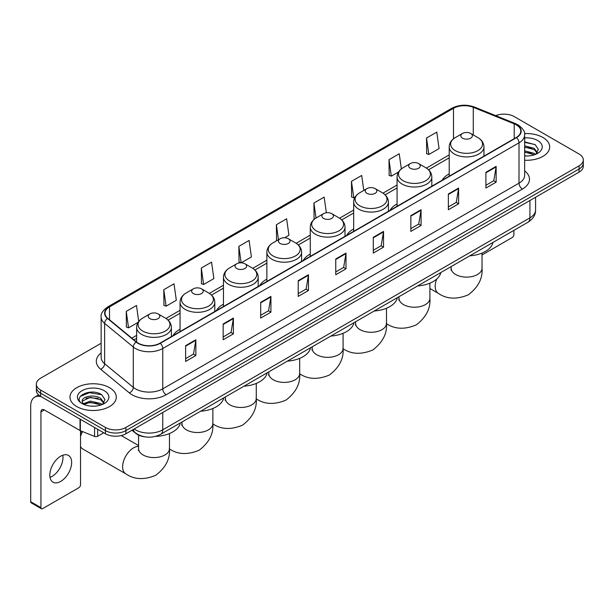 <?xml version="1.0" encoding="UTF-8"?>
<svg xmlns="http://www.w3.org/2000/svg" width="614" height="614" viewBox="0 0 614 614"><rect width="100%" height="100%" fill="white"/><g stroke="black" fill="none" stroke-linecap="round" stroke-linejoin="round"><path stroke-width="0.92" d="M180.055 329.234A25.573 14.767 0 0 0 173.033 335.635M223.458 304.176A25.573 14.767 0 0 0 216.435 310.577M266.86 279.117A25.573 14.767 0 0 0 259.837 285.518M310.27 254.05A25.573 14.767 0 0 0 303.247 260.459M353.672 228.991A25.573 14.767 0 0 0 346.649 235.4M397.074 203.932A25.573 14.767 0 0 0 390.051 210.333M449.218 173.831A25.573 14.767 0 0 0 442.195 180.232M145.05 436.853A14.475 8.358 180 0 1 135.886 433.438L132.01 430.237M101.133 343.257L40.593 378.209A14.475 8.358 0 0 0 36.356 384.118L36.356 390.427A14.475 8.358 0 0 0 40.593 396.337L105.431 433.768A14.475 8.358 0 0 0 125.901 433.768L579.063 172.143A14.475 8.358 0 0 0 583.3 166.225L583.3 163.078A14.475 8.358 0 0 1 579.063 168.988A14.475 8.358 0 0 0 583.3 163.078L583.3 159.924A14.475 8.358 0 0 0 579.063 154.014L514.225 116.583A14.475 8.358 0 0 0 495.713 115.639M36.356 384.118A14.475 8.358 0 0 0 40.593 390.028L105.431 427.459A14.475 8.358 0 0 0 125.901 427.459L125.901 430.614L579.063 168.988L125.901 430.614A14.475 8.358 0 0 1 105.431 430.614A14.475 8.358 0 0 0 125.901 430.614L125.901 433.768M40.593 390.028L40.593 393.183L105.431 430.614L40.593 393.183A14.475 8.358 0 0 1 36.356 387.273A14.475 8.358 0 0 0 40.593 393.183L40.593 396.337M542.891 137.467A23.163 13.37 0 0 0 524.563 133.599A23.163 13.37 0 0 1 542.891 137.467A23.163 13.37 0 0 1 549.676 146.923A23.163 13.37 0 0 0 542.891 137.467M109.522 387.664A23.163 13.37 0 0 0 84.279 384.771A23.163 13.37 0 0 0 69.981 397.12A23.163 13.37 0 0 0 76.765 406.575A23.163 13.37 0 0 0 102.008 409.477A23.163 13.37 0 0 0 116.307 397.12A23.163 13.37 0 0 0 109.522 387.664A23.163 13.37 0 0 0 84.279 384.771A23.163 13.37 0 0 0 69.981 397.12A23.163 13.37 0 0 0 76.765 406.575A23.163 13.37 0 0 0 102.008 409.477A23.163 13.37 0 0 0 116.307 397.12A23.163 13.37 0 0 0 109.522 387.664M516.274 124.857A15.442 8.918 180 0 1 520.795 131.158A15.442 8.918 180 0 1 516.274 137.467L160.024 343.142A15.442 8.918 180 0 1 136.462 341.952L107.788 318.313A15.442 8.918 180 0 1 104.994 313.201A15.442 8.918 180 0 1 109.522 306.893L453.493 108.302A15.442 8.918 180 0 1 473.271 107.304L514.21 123.859A15.442 8.918 180 0 1 516.274 124.857M516.543 124.696A15.826 9.141 0 0 0 514.432 123.675L473.486 107.12A15.826 9.141 0 0 0 453.216 108.148L109.246 306.739A15.826 9.141 0 0 0 107.473 318.443L136.139 342.082A15.826 9.141 0 0 0 160.3 343.303L516.543 137.62A15.826 9.141 0 0 0 516.543 124.696M185.62 345.667L185.62 361.423L195.858 355.514L195.858 339.757L185.62 345.667M185.62 358.63L193.502 354.078L195.812 340.279A3.861 2.226 -120 0 0 195.858 339.757M193.433 354.117L195.858 355.514M223.158 323.992L223.158 339.757L233.389 333.847L233.389 318.083L223.158 323.992M223.158 336.956L231.041 332.404L233.351 318.605A3.861 2.226 -120 0 0 233.389 318.083M230.971 332.443L233.389 333.847M260.689 302.326L260.689 318.083L270.928 312.173L270.928 296.409L260.689 302.326M260.689 315.289L268.571 310.738L270.889 296.938A3.861 2.226 -120 0 0 270.928 296.409M268.502 310.776L270.928 312.173M298.227 280.652L298.227 296.409L308.466 290.499L308.466 274.742L298.227 280.652M298.227 293.615L306.11 289.064L308.42 275.264A3.861 2.226 -120 0 0 308.466 274.742M306.041 289.102L308.466 290.499M485.904 172.296L485.904 188.061L496.143 182.151L496.143 166.386L485.904 172.296M485.904 185.259L493.786 180.708L496.097 166.908A3.861 2.226 -120 0 0 496.143 166.386M493.717 180.746L496.143 182.151M448.366 193.97L448.366 209.727L458.604 203.817L458.604 188.061L448.366 193.97M448.366 206.933L456.256 202.382L458.566 188.582A3.861 2.226 -120 0 0 458.604 188.061M456.187 202.42L458.604 203.817M410.835 215.637L410.835 231.401L421.066 225.492L421.066 209.727L410.835 215.637M410.835 228.6L418.717 224.049L421.027 210.249A3.861 2.226 -120 0 0 421.066 209.727M418.648 224.095L421.066 225.492M373.297 237.311L373.297 253.068L383.535 247.158L383.535 231.401L373.297 237.311M373.297 250.274L381.179 245.723L383.489 231.923A3.861 2.226 -120 0 0 383.535 231.401M381.11 245.761L383.535 247.158M335.758 258.978L335.758 274.742L345.997 268.832L345.997 253.068L335.758 258.978M335.758 271.948L343.648 267.389L345.958 253.597A3.861 2.226 -120 0 0 345.997 253.068M343.579 267.435L345.997 268.832M524.655 160.254A23.163 13.37 0 0 0 549.676 146.923A23.163 13.37 0 0 1 524.655 160.254M125.901 427.459L579.063 165.834A14.475 8.358 0 0 0 583.3 159.924M201.315 268.042L203.625 284.512L213.864 278.602L211.554 262.132L201.315 268.042L201.484 283.706M163.777 289.716L166.095 306.179L176.325 300.269L174.015 283.806L163.777 289.716L163.946 305.381M138.726 321.475L136.485 305.473L126.246 311.382L126.407 327.047M326.356 212.774L324.161 197.117L313.923 203.027L314.084 218.699M363.795 190.432L361.692 175.45L351.461 181.36L351.622 197.025M401.356 168.919L399.23 153.776L388.992 159.686L389.161 175.351M426.53 138.02L428.841 154.482L439.079 148.573L436.769 132.11L426.53 138.02L426.692 153.684M241.202 262.815L251.402 256.928L249.092 240.458L238.854 246.375L239.015 262.04M284.612 237.756L288.933 235.262L286.623 218.791L276.384 224.701L276.553 240.366M277.006 240.534L276.384 240.304M276.384 224.701L278.487 239.683M314.698 218.922L313.923 218.638M313.923 203.027L316.026 218.016M351.461 181.36L353.771 197.823L355.168 197.017M353.771 197.823L351.461 196.964M388.992 159.686L391.302 176.157L398.57 171.958M391.302 176.157L388.992 175.289M428.841 154.482L426.53 153.623M241.087 262.807L238.854 261.978M238.854 246.375L241.156 262.815M203.625 284.512L201.315 283.645M166.095 306.179L163.777 305.319M126.246 311.382L128.556 327.853L138.142 322.319M128.556 327.853L126.246 326.986M524.655 155.841L527.533 155.987M524.655 150.837L534.218 153.354L535.492 154.375M524.655 152.088L534.449 154.766M524.655 145.833L534.218 148.35L537.357 152.679M524.655 147.084L534.218 149.601L537.104 153.001M524.655 155.941A15.734 9.08 0 0 0 537.634 153.346A15.734 9.08 0 0 0 537.634 140.499A15.734 9.08 0 0 0 524.655 137.904M535.869 154.221L538.332 149.386L535.216 144.689L524.655 141.872M524.655 142.364L535.001 144.543M524.655 147.368L531.524 148.22M524.655 152.372L531.524 153.224M482.028 254.956L512.176 237.549A2.41 1.397 120 0 0 513.887 234.594L513.887 230.373M462.495 138.173A5.795 3.346 0 0 0 470.685 138.173A5.795 3.346 0 0 0 470.685 133.445L477.876 137.597A15.956 9.218 0 0 1 477.876 150.63A15.956 9.218 0 0 1 455.304 150.63A15.956 9.218 0 0 1 455.304 137.597C451.374 139.931 449.348 143.031 449.218 146.899A17.376 10.031 0 0 0 454.306 153.991A17.376 10.031 0 0 0 473.24 156.163A17.376 10.031 0 0 0 483.962 146.899C483.832 143.031 481.806 139.931 477.876 137.597L470.685 133.445A5.795 3.346 0 0 0 462.495 133.445A5.795 3.346 0 0 0 462.495 138.173M469.779 255.831A26.54 15.327 0 0 0 492.942 242.461M410.352 168.274A5.795 3.346 0 0 0 418.541 168.274A5.795 3.346 0 0 0 418.541 163.547L425.732 167.699A15.956 9.218 0 0 1 425.732 180.731A15.956 9.218 0 0 1 403.168 180.731A15.956 9.218 0 0 1 403.168 167.699C399.23 170.032 397.204 173.133 397.074 177.001A17.376 10.031 0 0 0 402.162 184.093A17.376 10.031 0 0 0 421.097 186.265A17.376 10.031 0 0 0 431.819 177.001C431.696 173.133 429.662 170.032 425.732 167.699L418.541 163.547A5.795 3.346 0 0 0 410.352 163.547A5.795 3.346 0 0 0 410.352 168.274M417.643 285.932A26.54 15.327 0 0 0 440.798 272.562M366.949 193.333A5.795 3.346 0 0 0 375.139 193.333A5.795 3.346 0 0 0 375.139 188.605L382.33 192.758A15.956 9.218 0 0 1 382.33 205.79A15.956 9.218 0 0 1 359.758 205.79A15.956 9.218 0 0 1 359.758 192.758C355.828 195.091 353.802 198.192 353.672 202.06A17.376 10.031 0 0 0 358.76 209.151A17.376 10.031 0 0 0 377.694 211.331A17.376 10.031 0 0 0 388.416 202.06C388.286 198.192 386.26 195.091 382.33 192.758L375.139 188.605A5.795 3.346 0 0 0 366.949 188.605A5.795 3.346 0 0 0 366.949 193.333M374.233 310.999A26.54 15.327 0 0 0 397.396 297.621M323.547 218.4A5.795 3.346 0 0 0 331.737 218.4A5.795 3.346 0 0 0 331.737 213.664L338.928 217.816A15.956 9.218 0 0 1 338.928 230.849A15.956 9.218 0 0 1 316.356 230.849A15.956 9.218 0 0 1 316.356 217.816C312.426 220.15 310.392 223.25 310.27 227.119A17.376 10.031 0 0 0 315.358 234.21A17.376 10.031 0 0 0 334.285 236.39A17.376 10.031 0 0 0 345.014 227.119C344.884 223.25 342.858 220.15 338.928 217.816L331.737 213.664A5.795 3.346 0 0 0 323.547 213.664A5.795 3.346 0 0 0 323.547 218.4M330.831 336.058A26.54 15.327 0 0 0 353.986 322.68M280.137 243.459A5.795 3.346 0 0 0 288.327 243.459A5.795 3.346 0 0 0 288.327 238.731L295.518 242.875A15.956 9.218 0 0 1 295.518 255.908A15.956 9.218 0 0 1 272.954 255.908A15.956 9.218 0 0 1 272.954 242.875C269.016 245.216 266.99 248.317 266.86 252.177A17.376 10.031 0 0 0 271.948 259.269A17.376 10.031 0 0 0 290.882 261.449A17.376 10.031 0 0 0 301.604 252.177C301.482 248.317 299.448 245.216 295.518 242.875L288.327 238.731A5.795 3.346 0 0 0 280.137 238.731A5.795 3.346 0 0 0 280.137 243.459M287.429 361.116A26.54 15.327 0 0 0 310.584 347.747M236.735 268.518A5.795 3.346 0 0 0 244.925 268.518A5.795 3.346 0 0 0 244.925 263.79L252.116 267.942A15.956 9.218 0 0 1 252.116 280.966A15.956 9.218 0 0 1 229.544 280.966A15.956 9.218 0 0 1 229.544 267.942C225.614 270.275 223.588 273.376 223.458 277.236A17.376 10.031 0 0 0 228.546 284.328A17.376 10.031 0 0 0 247.48 286.508A17.376 10.031 0 0 0 258.202 277.236C258.072 273.376 256.046 270.275 252.116 267.942L244.925 263.79A5.795 3.346 0 0 0 236.735 263.79A5.795 3.346 0 0 0 236.735 268.518M244.019 386.175A26.54 15.327 0 0 0 267.182 372.805M193.333 293.576A5.795 3.346 0 0 0 201.522 293.576A5.795 3.346 0 0 0 201.522 288.849L208.714 293.001A15.956 9.218 0 0 1 208.714 306.025A15.956 9.218 0 0 1 186.142 306.025A15.956 9.218 0 0 1 186.142 293.001C182.212 295.334 180.178 298.435 180.055 302.295A17.376 10.031 0 0 0 185.144 309.395A17.376 10.031 0 0 0 204.071 311.567A17.376 10.031 0 0 0 214.8 302.295C214.67 298.435 212.644 295.334 208.714 293.001L201.522 288.849A5.795 3.346 0 0 0 193.333 288.849A5.795 3.346 0 0 0 193.333 293.576M200.617 411.234A26.54 15.327 0 0 0 223.772 397.864M80.518 433.423A10.615 6.132 -60 0 1 81.532 431.158M82.606 431.596A15.442 8.918 120 0 0 80.518 436.47M80.518 446.432A15.442 8.918 120 0 0 82.829 449.034L125.824 473.854A15.442 8.918 -60 0 1 123.46 461.482A15.442 8.918 -60 0 1 133.545 447.875A15.442 8.918 -60 0 1 138.58 446.386M149.923 318.635A5.795 3.346 0 0 0 158.113 318.635A5.795 3.346 0 0 0 158.113 313.907L165.304 318.06A15.956 9.218 0 0 1 165.304 331.084A15.956 9.218 0 0 1 142.74 331.084A15.956 9.218 0 0 1 142.74 318.06C138.802 320.393 136.776 323.494 136.646 327.362A17.376 10.031 0 0 0 141.734 334.453A17.376 10.031 0 0 0 160.668 336.625A17.376 10.031 0 0 0 171.39 327.362C171.268 323.494 169.234 320.393 165.304 318.06L158.113 313.907A5.795 3.346 0 0 0 149.923 313.907A5.795 3.346 0 0 0 149.923 318.635M155.449 436.385A26.54 15.327 0 0 0 180.37 422.923M62.789 455.22A15.442 8.918 -60 0 1 52.067 476.403A15.442 8.918 -60 0 1 50.003 477.37M60.725 481.407A15.442 8.918 120 0 0 70.817 467.799A15.442 8.918 120 0 0 68.453 455.419A15.442 8.918 120 0 0 60.725 456.187A15.442 8.918 120 0 0 50.64 469.794A15.442 8.918 120 0 0 53.004 482.167A15.442 8.918 120 0 0 60.725 481.407M97.664 429.286L97.664 436.278L103.72 432.778M41.315 396.751A19.303 11.144 -120 0 0 34.699 397.151A19.303 11.144 -120 0 0 30.7 405.992L30.7 501.738L40.938 507.648L40.938 411.902A4.828 2.786 60 0 1 41.936 409.691A4.828 2.786 60 0 1 44.346 409.929L80.027 430.529L80.027 419.101M40.938 507.648A2.41 1.397 120 0 0 41.437 508.753L31.199 502.843A2.41 1.397 -60 0 1 30.7 501.738M41.437 508.753A2.41 1.397 120 0 0 42.642 508.63L78.815 487.746A2.41 1.397 120 0 0 80.518 484.791L80.518 430.752M97.664 436.278A2.41 1.397 180 0 1 94.579 436.431L80.35 430.683A2.41 1.397 180 0 1 80.027 430.529M90.527 406.077L94.165 406.184M83.297 403.774L90.319 401.088L100.857 403.551L102.131 404.58M83.949 404.442L90.319 402.339L101.087 404.964M83.412 404.258L82.284 401.617A10.906 6.293 0 0 0 84.041 404.534M103.989 402.876L100.857 398.547C94.31 393.666 80.841 396.682 82.284 401.617L82.238 401.134M82.307 401.771L82.614 400.957L90.319 397.335L100.857 399.798L103.743 403.206M102.507 404.426L104.971 399.584L101.855 394.886C90.818 386.95 71.201 397.404 82.529 403.82L83.09 404.158M104.273 390.704A15.734 9.08 0 0 0 82.023 390.704A15.734 9.08 0 0 0 82.023 403.544A15.734 9.08 0 0 0 104.273 403.544A15.734 9.08 0 0 0 104.273 390.704M80.227 396.467L89.467 392.676L101.64 394.741M85.998 398.309L89.467 397.68L98.156 398.425M85.998 403.314L89.467 402.684L98.156 403.429M134.159 429.002A19.303 11.144 0 0 0 135.456 429.823A19.303 11.144 0 0 0 162.756 429.823L529.92 217.847A19.303 11.144 0 0 0 535.577 209.965C535.715 214.754 533.167 218.853 527.925 222.26L160.761 434.244A9.655 5.572 60 0 0 162.756 429.823L162.756 412.493M529.92 200.509L529.92 217.847A9.655 5.572 60 0 1 527.925 222.26M133.376 429.447A9.655 6.455 129.5 0 0 135.065 432.586L132.133 430.168M579.063 172.143L579.063 165.834M105.431 433.768L105.431 427.459M524.655 170.876A24.13 13.93 180 0 1 522.414 189.081L166.171 394.756A4.828 2.786 60 0 1 162.756 388.846L519.007 183.172A19.303 11.144 0 0 0 524.655 175.289L524.655 134.942A19.303 11.144 180 0 1 519.007 142.824A4.828 2.786 -120 0 0 516.543 137.62M166.171 394.756A24.13 13.93 180 0 1 132.048 394.756A24.13 13.93 180 0 1 129.339 392.899L100.673 369.26A24.13 13.93 180 0 1 101.133 352.912M135.456 388.846A19.303 11.144 0 0 0 162.756 388.846L162.756 348.499A19.303 11.144 180 0 1 133.292 347.01L104.626 323.371A19.303 11.144 180 0 1 101.133 316.985L101.133 357.333A19.303 11.144 0 0 0 104.626 363.726L133.292 387.357A19.303 11.144 0 0 0 135.456 388.846M524.655 134.942C525.3 131.926 523.082 128.564 518.001 124.857L515.468 123.621A4.828 2.256 112 0 0 514.432 123.675M515.468 123.621L474.522 107.074C466.533 104.242 458.942 104.656 451.758 108.302A4.828 2.786 60 0 1 453.216 108.148M109.246 306.739A4.828 2.786 -120 0 0 107.788 306.893C102.776 310.492 100.566 313.854 101.133 316.985M107.473 318.443A4.828 3.231 129.5 0 0 104.626 323.371L104.626 363.726A4.828 3.231 -50.5 0 1 100.673 369.26M474.522 107.074A4.828 2.256 112 0 0 473.486 107.12M136.139 342.082A4.828 3.231 129.5 0 0 133.292 347.01L133.292 387.357A4.828 3.231 -50.5 0 1 129.339 392.899M160.3 343.303A4.828 2.786 60 0 1 162.756 348.499L519.007 142.824L519.007 183.172A4.828 2.786 60 0 0 522.414 189.081M109.522 306.893L109.522 319.74M514.21 123.859L514.21 138.657M473.271 107.304L473.271 134.934M453.493 108.302L453.493 138.818M449.218 154.905L426.377 168.09M397.074 185.006L382.975 193.149M353.672 210.065L339.565 218.208M310.27 235.124L296.163 243.267M266.86 260.183L252.753 268.326M223.458 285.241L209.351 293.385M180.055 310.3L165.949 318.443M136.646 335.359L131.833 338.137M335.758 259.476L345.958 253.597M373.297 237.81L383.489 231.923M410.835 216.136L421.027 210.249M448.366 194.469L458.566 188.582M485.904 172.795L496.097 166.908M298.227 281.151L308.42 275.264M260.689 302.825L270.889 296.938M223.158 324.491L233.351 318.605M185.62 346.166L195.812 340.279M482.028 253.083L482.028 268.203A15.442 8.918 180 0 1 477.508 274.504A15.442 8.918 180 0 1 455.672 274.504A15.442 8.918 180 0 1 451.144 268.203L450.945 270.022M482.028 268.203C482.827 278.357 478.26 287.237 468.313 294.827C456.77 299.64 446.792 299.164 438.396 293.4A15.442 8.918 -60 0 1 436.7 279.078M429.892 283.184L429.892 298.304A15.442 8.918 180 0 1 425.372 304.605A15.442 8.918 180 0 1 403.528 304.605A15.442 8.918 180 0 1 399.008 298.304L398.808 300.123M386.49 308.243L386.49 323.363A15.442 8.918 180 0 1 381.962 329.672A15.442 8.918 180 0 1 360.126 329.672A15.442 8.918 180 0 1 355.606 323.363L355.399 325.182M343.08 333.302L343.08 348.422A15.442 8.918 180 0 1 338.56 354.731A15.442 8.918 180 0 1 316.724 354.731A15.442 8.918 180 0 1 312.196 348.422L311.996 350.249M299.678 358.361L299.678 373.481A15.442 8.918 180 0 1 295.157 379.79A15.442 8.918 180 0 1 273.314 379.79A15.442 8.918 180 0 1 268.794 373.481L268.594 375.308M256.276 383.428L256.276 398.54A15.442 8.918 180 0 1 251.748 404.849A15.442 8.918 180 0 1 229.912 404.849A15.442 8.918 180 0 1 225.392 398.54L225.184 400.366M212.866 408.487L212.866 423.599A15.442 8.918 180 0 1 208.346 429.907A15.442 8.918 180 0 1 186.51 429.907A15.442 8.918 180 0 1 181.982 423.599L181.782 425.425M169.464 433.545L169.464 448.665A15.442 8.918 180 0 1 164.943 454.966A15.442 8.918 180 0 1 143.1 454.966A15.442 8.918 180 0 1 138.58 448.665L138.38 450.484M40.938 411.902L44.346 409.929M80.35 419.285L80.35 430.683M94.579 436.431L94.579 427.498M160.761 434.244C152.993 438.15 145.226 438.15 137.459 434.244L135.065 432.586M535.577 209.965L535.577 197.248M451.758 108.302L107.788 306.893M449.218 157.844L428.534 169.779M397.074 187.945L385.132 194.838M353.672 213.004L341.729 219.896M310.27 238.063L298.32 244.955M266.86 263.122L254.917 270.022M223.458 288.181L211.515 295.081M180.055 313.24L168.106 320.14M136.646 338.299L133.929 339.872M438.396 293.4L429.892 288.488M483.962 156.117L483.962 146.899M449.218 176.18L449.218 146.899M462.495 133.445L455.304 137.597M451.144 266.591L451.144 268.203M429.892 298.304C430.69 308.458 426.116 317.338 416.177 324.936C404.626 329.749 394.656 329.265 386.252 323.501M431.819 186.219L431.819 177.001M397.074 206.281L397.074 177.001M410.352 163.547L403.168 167.699M399.008 296.692L399.008 298.304M386.49 323.363C387.288 333.517 382.714 342.397 372.767 349.995C361.224 354.808 351.246 354.324 342.85 348.56M388.416 211.285L388.416 202.06M353.672 231.34L353.672 202.06M366.949 188.605L359.758 192.758M355.606 321.751L355.606 323.363M343.08 348.422C343.878 358.584 339.304 367.456 329.365 375.054C317.822 379.866 307.844 379.391 299.448 373.619M345.014 236.344L345.014 227.119M310.27 256.399L310.27 227.119M323.547 213.664L316.356 217.816M312.196 346.81L312.196 348.422M299.678 373.481C300.476 383.643 295.902 392.515 285.963 400.113C274.412 404.925 264.442 404.449 256.038 398.678M301.604 261.403L301.604 252.177M266.86 281.458L266.86 252.177M280.137 238.731L272.954 242.875M268.794 371.869L268.794 373.481M256.276 398.54C257.074 408.701 252.5 417.574 242.553 425.172C231.01 429.984 221.032 429.508 212.636 423.737M258.202 286.462L258.202 277.236M223.458 306.516L223.458 277.236M236.735 263.79L229.544 267.942M225.392 396.928L225.392 398.54M212.866 423.599C213.664 433.76 209.09 442.633 199.151 450.231C187.608 455.043 177.63 454.567 169.234 448.796M214.8 311.521L214.8 302.295M180.055 331.583L180.055 302.295M193.333 288.849L186.142 293.001M181.982 421.987L181.982 423.599M169.464 448.665C170.262 458.819 165.688 467.691 155.749 475.29C144.198 480.102 134.228 479.626 125.824 473.854M171.39 336.579L171.39 327.362M136.646 342.105L136.646 327.362M149.923 313.907L142.74 318.06M138.58 445.557L121.273 435.564M138.58 435.111L138.58 448.665M34.699 397.151L38.605 394.894"/></g></svg>
